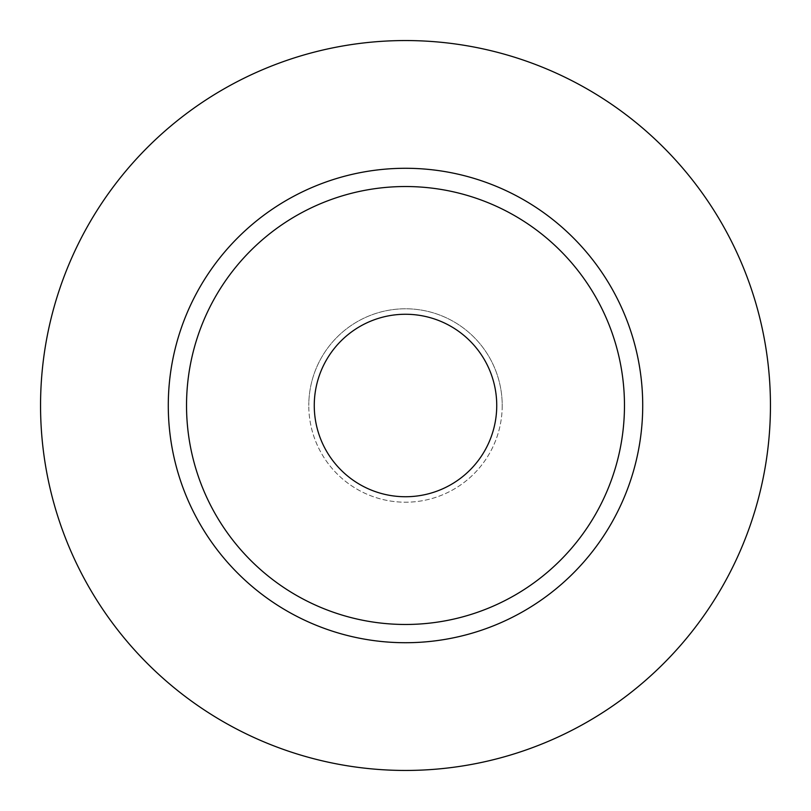 <?xml version="1.0" encoding="UTF-8"?>
<svg xmlns="http://www.w3.org/2000/svg" width="811" height="811" viewBox="0 0 811 811"><rect width="100%" height="100%" fill="white"/><g stroke="black" fill="none" stroke-linecap="round" stroke-linejoin="round"><path stroke-width="0.61" stroke-dasharray="4.05 3.04" d="M314.262 405.5A91.237 91.237 0 0 0 405.5 496.737A91.237 91.237 0 0 0 496.737 405.5A91.237 91.237 0 0 0 405.5 314.262A91.237 91.237 0 0 0 314.262 405.5M502.212 405.5A96.712 96.712 0 0 1 405.5 502.212A96.712 96.712 0 0 1 308.788 405.5A96.712 96.712 0 0 0 405.5 502.212A96.712 96.712 0 0 0 502.212 405.5A96.712 96.712 0 0 0 405.5 308.788A96.712 96.712 0 0 0 308.788 405.5A96.712 96.712 0 0 1 405.5 308.788A96.712 96.712 0 0 1 502.212 405.5M186.53 405.5A218.97 218.97 0 0 0 405.5 624.47A218.97 218.97 0 0 0 624.47 405.5A218.97 218.97 0 0 0 405.5 186.53A218.97 218.97 0 0 0 186.53 405.5A218.97 218.97 0 0 1 405.5 186.53A218.97 218.97 0 0 1 624.47 405.5M770.45 405.5A364.95 364.95 0 0 0 405.5 40.55A364.95 364.95 0 0 0 40.55 405.5A364.95 364.95 0 0 0 405.5 770.45A364.95 364.95 0 0 0 770.45 405.5"/><path stroke-width="1.22" d="M314.262 405.5A91.237 91.237 0 0 0 405.5 496.737A91.237 91.237 0 0 0 496.737 405.5A91.237 91.237 0 0 0 405.5 314.262A91.237 91.237 0 0 0 314.262 405.5M624.47 405.5A218.97 218.97 0 0 0 405.5 186.53A218.97 218.97 0 0 0 186.53 405.5A218.97 218.97 0 0 0 405.5 624.47A218.97 218.97 0 0 0 624.47 405.5M770.45 405.5A364.95 364.95 0 0 0 405.5 40.55A364.95 364.95 0 0 0 40.55 405.5A364.95 364.95 0 0 0 405.5 770.45A364.95 364.95 0 0 0 770.45 405.5M642.717 405.5A237.217 237.217 0 0 1 405.5 642.717A237.217 237.217 0 0 1 168.282 405.5A237.217 237.217 0 0 1 405.5 168.282A237.217 237.217 0 0 1 642.717 405.5"/></g></svg>

